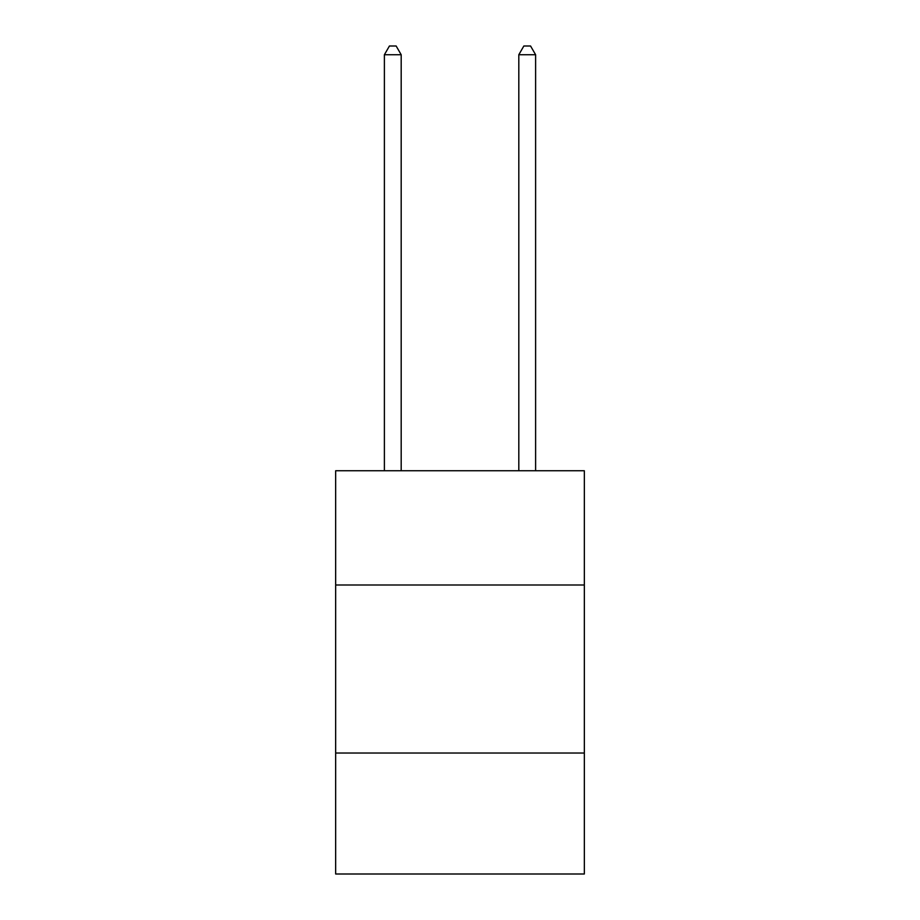<?xml version="1.0" encoding="UTF-8"?>
<svg xmlns="http://www.w3.org/2000/svg" width="920" height="920" viewBox="0 0 920 920"><rect width="100%" height="100%" fill="white"/><g stroke="black" fill="none" stroke-linecap="round" stroke-linejoin="round"><path stroke-width="1.38" d="M584.338 585.005L584.338 470.752L335.662 470.752L335.662 585.005L584.338 585.005L584.338 874L335.662 874L335.662 585.005M584.338 753.031L335.662 753.031M401.189 470.752L401.189 54.74L384.387 54.74L384.387 470.752M384.387 54.74L389.436 46L396.152 46L401.189 54.74M535.612 470.752L535.612 54.74L518.811 54.74L518.811 470.752M518.811 54.74L523.848 46L530.564 46L535.612 54.74"/></g></svg>
